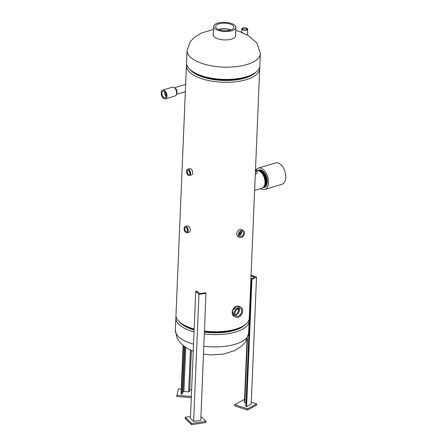 <?xml version="1.0" encoding="UTF-8"?>
<svg xmlns="http://www.w3.org/2000/svg" width="447" height="447" viewBox="0 0 447 447"><rect width="100%" height="100%" fill="white"/><g stroke="black" fill="none" stroke-linecap="round" stroke-linejoin="round"><path stroke-width="0.67" d="M189.936 69.469A35.039 14.41 2.4 0 0 245.219 77.985A35.039 14.41 2.4 0 0 255.913 72.23M259.618 67.257A36.676 15.081 -177.6 0 1 259.724 68.704A36.676 15.081 -177.6 0 1 246.202 79.683A36.676 15.081 -177.6 0 1 207.05 80.186A36.676 15.081 -177.6 0 1 186.433 65.636A36.676 15.081 -177.6 0 1 186.662 64.2M204.542 331.048A36.676 15.081 2.4 0 0 235.748 329.121A36.676 15.081 2.4 0 0 241.894 326.707L240.542 327.405A35.039 14.41 -177.6 0 1 234.669 329.707A35.039 14.41 -177.6 0 1 204.525 331.506M241.894 326.707A36.676 15.081 2.4 0 0 249.27 318.141L259.724 68.704M240.972 231.68L239.301 234.882M238.787 308.156L238.849 309.246C238.586 312.073 237.329 313.984 235.077 314.984M254.421 73.28A34.715 14.276 -177.6 0 1 245.012 77.873A34.715 14.276 -177.6 0 1 191.333 70.637M186.433 65.636L175.978 315.074A36.676 15.081 2.4 0 0 182.605 324.226A36.676 15.081 2.4 0 0 194.166 329.003M237.525 308.698A34.715 14.276 -177.6 0 1 238.843 309.341M194.154 329.372A35.039 14.41 -177.6 0 1 183.901 325.03L182.605 324.226M235.575 34.944A11.298 4.643 -177.6 0 1 235.703 35.738A11.298 4.643 -177.6 0 1 231.54 39.124A11.298 4.643 -177.6 0 1 215.655 37.894A11.298 4.643 -177.6 0 1 213.13 34.793A11.298 4.643 -177.6 0 1 213.325 34.011M246.878 34.609C247.923 35.173 247.794 35.218 246.498 34.749L242.185 32.966C241.145 32.329 241.274 32.218 242.576 32.625M252.471 74.386L251.119 75.079A35.039 14.41 -177.6 0 1 195.987 73.582A35.039 14.41 -177.6 0 1 194.473 72.705L193.182 71.9A36.676 15.081 2.4 0 0 194.763 72.816A36.676 15.081 2.4 0 0 252.471 74.386A36.676 15.081 2.4 0 0 259.847 65.821L260.361 53.545A36.676 15.081 -177.6 0 1 235.686 66.692A36.676 15.081 -177.6 0 1 195.278 60.541A36.676 15.081 -177.6 0 1 187.07 50.472L190.204 41.755L194.546 37.218L201.586 32.955L213.515 29.468M260.361 53.545L256.835 42.901L247.593 35.056M187.07 50.472L186.555 62.748A36.676 15.081 2.4 0 0 193.182 71.9M238.81 309.726A35.039 14.41 2.4 0 0 237.173 308.95M179.359 321.79A35.039 14.41 2.4 0 0 185.388 326.5A35.039 14.41 2.4 0 0 194.127 329.97M194.048 331.892A36.676 15.081 -177.6 0 1 184.069 328.025A36.676 15.081 -177.6 0 1 175.855 317.957A36.676 15.081 -177.6 0 1 176.084 316.521M180.761 322.957A34.715 14.276 2.4 0 0 185.639 326.427A34.715 14.276 2.4 0 0 194.132 329.813M204.502 331.965A34.715 14.276 2.4 0 0 243.844 325.6M238.787 309.916A34.715 14.276 2.4 0 0 237.022 309.078M204.497 332.099A35.039 14.41 2.4 0 0 245.336 324.556M249.04 319.577A36.676 15.081 -177.6 0 1 249.147 321.03A36.676 15.081 -177.6 0 1 204.424 333.931M184.795 228.914A2.201 1.291 -106.7 0 0 185.438 231.049A2.201 1.291 -106.7 0 0 186.846 231.764A2.201 1.291 -106.7 0 0 187.572 230.417A2.201 1.291 -106.7 0 0 185.578 227.551A2.201 1.291 -106.7 0 0 184.795 228.914M187.019 228.406A2.118 1.24 -106.7 0 0 187.578 230.261M187.204 228.73A1.844 1.084 -106.7 0 0 187.55 229.881M187.125 232.803L189.159 232.194A3.274 1.922 -106.7 0 0 190.282 230.171A3.274 1.922 -106.7 0 0 189.349 227.02A3.274 1.922 -106.7 0 0 187.276 225.919L185.242 226.528A3.274 1.922 -106.7 0 0 184.119 228.546A3.274 1.922 -106.7 0 0 185.052 231.702A3.274 1.922 -106.7 0 0 187.125 232.803A3.274 1.922 -106.7 0 0 188.248 230.781A3.274 1.922 -106.7 0 0 187.315 227.629A3.274 1.922 -106.7 0 0 185.242 226.528M187.198 171.648A2.201 1.291 -106.7 0 0 187.835 173.788A2.201 1.291 -106.7 0 0 189.243 174.498A2.201 1.291 -106.7 0 0 189.975 173.151A2.201 1.291 -106.7 0 0 187.98 170.285A2.201 1.291 -106.7 0 0 187.198 171.648M189.416 171.14A2.118 1.24 -106.7 0 0 189.975 172.995M189.606 171.469A1.844 1.084 -106.7 0 0 189.947 172.615M189.528 175.537L191.556 174.928A3.274 1.922 -106.7 0 0 192.679 172.905A3.274 1.922 -106.7 0 0 191.746 169.754A3.274 1.922 -106.7 0 0 189.673 168.653L187.645 169.262A3.274 1.922 -106.7 0 0 186.522 171.285A3.274 1.922 -106.7 0 0 187.455 174.436A3.274 1.922 -106.7 0 0 189.528 175.537A3.274 1.922 -106.7 0 0 190.651 173.52A3.274 1.922 -106.7 0 0 189.718 170.363A3.274 1.922 -106.7 0 0 187.645 169.262M255.427 171.167A2.201 0.905 2.4 0 0 256.042 170.592A2.201 0.905 2.4 0 0 255.483 169.938M255.405 171.726A3.274 1.347 2.4 0 0 257.114 170.62A3.274 1.347 2.4 0 0 255.505 169.379M255.304 174.112A3.274 1.347 2.4 0 0 257.014 173.006L257.114 170.62M241.531 231.423A2.749 1.917 118.4 0 0 239.436 233.747A2.749 1.917 118.4 0 0 240.073 236.323A2.749 1.917 118.4 0 0 241.324 236.435A2.749 1.917 118.4 0 0 243.442 234.032A2.749 1.917 118.4 0 0 242.687 231.485A2.749 1.917 118.4 0 0 241.531 231.423M239.391 235.396A2.665 1.855 118.4 0 0 239.497 235.368A2.665 1.855 118.4 0 0 241.542 231.423M239.329 235.144A2.375 1.654 118.4 0 0 239.508 235.1A2.375 1.654 118.4 0 0 241.302 231.507M239.329 235.122A2.375 1.654 118.4 0 0 239.48 235.083A2.375 1.654 118.4 0 0 241.279 231.518M243.297 230.473L241.648 229.579A3.928 2.738 118.4 0 0 239.927 229.456A3.928 2.738 118.4 0 0 236.916 232.831A3.928 2.738 118.4 0 0 237.905 236.491L239.558 237.385A3.928 2.738 118.4 0 0 241.279 237.508A3.928 2.738 118.4 0 0 244.291 234.133A3.928 2.738 118.4 0 0 243.297 230.473A3.928 2.738 118.4 0 0 241.581 230.35A3.928 2.738 118.4 0 0 238.569 233.725A3.928 2.738 118.4 0 0 239.558 237.385M238.525 308.223A4.353 3.034 118.4 0 0 235.211 311.9A4.353 3.034 118.4 0 0 236.212 315.968A4.353 3.034 118.4 0 0 238.195 316.146A4.353 3.034 118.4 0 0 241.548 312.352A4.353 3.034 118.4 0 0 240.352 308.318A4.353 3.034 118.4 0 0 238.525 308.223M235.301 314.939A4.246 2.961 118.4 0 0 235.927 314.822A4.246 2.961 118.4 0 0 238.871 312A4.246 2.961 118.4 0 0 238.994 308.117M237.648 305.96L239.134 306.273L236.748 306.128L232.345 310.833L233.837 316.063L235.714 317.079A5.565 3.883 118.4 0 0 238.15 317.253A5.565 3.883 118.4 0 0 242.414 312.475A5.565 3.883 118.4 0 0 241.011 307.29A5.565 3.883 118.4 0 0 238.575 307.117A5.565 3.883 118.4 0 0 234.312 311.894A5.565 3.883 118.4 0 0 235.714 317.079M246.118 29.832A2.201 0.905 -177.6 0 1 243.788 29.865A2.201 0.905 -177.6 0 1 242.531 29.005A2.201 0.905 -177.6 0 1 243.341 28.329A2.201 0.905 -177.6 0 1 245.71 28.301A2.201 0.905 -177.6 0 1 246.928 29.189A2.201 0.905 -177.6 0 1 246.118 29.832M246.588 30.083A2.945 1.212 -177.6 0 1 243.442 30.122A2.945 1.212 -177.6 0 1 241.782 28.954A2.945 1.212 -177.6 0 1 242.872 28.072A2.945 1.212 -177.6 0 1 246.018 28.032A2.945 1.212 -177.6 0 1 247.672 29.2A2.945 1.212 -177.6 0 1 246.588 30.083M162.814 96.507A3.447 2.023 -106.7 0 0 165.139 97.759A3.447 2.023 -106.7 0 0 165.356 92.456A3.447 2.023 -106.7 0 0 163.155 91.166A3.447 2.023 -106.7 0 0 162.814 96.507M164.803 91.78A3.297 1.933 -106.7 0 0 165.552 95.608A3.297 1.933 -106.7 0 0 166.172 96.34M164.982 91.97A2.989 1.754 -106.7 0 0 165.669 95.429A2.989 1.754 -106.7 0 0 166.217 96.083M165.781 91.786A4.587 2.693 -106.7 0 0 162.769 90.087A4.587 2.693 -106.7 0 0 162.395 97.172A4.587 2.693 -106.7 0 0 165.401 98.871A4.587 2.693 -106.7 0 0 165.781 91.786M165.401 98.871L175.051 95.976A4.587 2.693 -106.7 0 0 175.425 88.892A4.587 2.693 -106.7 0 0 172.413 87.193L162.769 90.087M215.638 26.96A9.169 3.772 2.4 0 0 225.003 30.726A9.169 3.772 2.4 0 0 233.921 27.401A9.169 3.772 2.4 0 0 233.893 26.926A9.169 3.772 2.4 0 0 224.344 23.16A9.169 3.772 2.4 0 0 215.599 26.636A9.169 3.772 2.4 0 0 215.638 26.96M235.848 26.921A11.136 4.576 2.4 0 0 224.36 22.35A11.136 4.576 2.4 0 0 213.638 26.479A11.136 4.576 2.4 0 0 213.683 26.965A11.136 4.576 2.4 0 0 225.165 31.536A11.136 4.576 2.4 0 0 235.887 27.407A11.136 4.576 2.4 0 0 235.848 26.921M230.451 30.1A8.471 3.487 2.4 0 0 218.834 29.614M230.786 29.999A8.901 3.66 2.4 0 0 218.51 29.485M262.925 187.69A9.169 5.386 -106.7 0 0 264.317 187.511A9.169 5.386 -106.7 0 0 267.3 181.912A9.169 5.386 -106.7 0 0 259.048 169.955A9.169 5.386 -106.7 0 0 257.79 170.575M260.601 188.634A11.136 6.537 -106.7 0 0 264.719 189.45A11.136 6.537 -106.7 0 0 268.541 182.583A11.136 6.537 -106.7 0 0 265.367 171.86A11.136 6.537 -106.7 0 0 258.316 168.122A11.136 6.537 -106.7 0 0 256.187 169.625M264.719 189.45L281.984 184.27A11.136 6.537 -106.7 0 0 285.801 177.403A11.136 6.537 -106.7 0 0 282.633 166.681A11.136 6.537 -106.7 0 0 275.581 162.937L258.316 168.122M176.621 92.602A3.386 1.989 -106.7 0 0 176.626 92.512A3.386 1.989 -106.7 0 0 175.587 89.143M176.526 93.971A3.447 2.023 -106.7 0 0 176.951 92.445A3.447 2.023 -106.7 0 0 174.749 88.053M175.325 88.746A3.447 2.023 73.3 0 1 176.688 92.529A3.447 2.023 73.3 0 1 176.626 93.077M176.515 94.038A3.42 2.011 -106.7 0 0 177.012 92.417A3.42 2.011 -106.7 0 0 174.704 88.009M174.66 87.964A3.447 2.023 73.3 0 1 177.034 92.423A3.447 2.023 73.3 0 1 176.498 94.093M176.593 92.222A3.447 2.023 -106.7 0 0 175.772 89.478M254.622 190.428L261.836 188.265A9.169 5.386 -106.7 0 0 263.082 187.561L263.518 187.176A8.918 5.235 -106.7 0 0 265.06 178.979A8.918 5.235 -106.7 0 0 260.081 171.195A8.918 5.235 -106.7 0 0 258.567 170.676L257.992 170.598A9.169 5.386 -106.7 0 0 257.114 170.586M263.082 187.561A9.169 5.386 -106.7 0 0 264.663 179.13A9.169 5.386 -106.7 0 0 259.545 171.128A9.169 5.386 -106.7 0 0 257.992 170.598M263.283 187.382A8.929 5.247 -106.7 0 0 265.121 179.225A8.929 5.247 -106.7 0 0 260.087 171.184A8.929 5.247 -106.7 0 0 258.198 170.625M263.238 187.422A8.929 5.247 -106.7 0 0 265.155 179.281A8.929 5.247 -106.7 0 0 260.109 171.179A8.929 5.247 -106.7 0 0 258.26 170.637M263.836 186.896L263.859 186.88A8.722 5.124 -106.7 0 0 265.367 178.856A8.722 5.124 -106.7 0 0 260.5 171.246A8.722 5.124 -106.7 0 0 259.014 170.737L258.986 170.737M260.612 171.045A8.912 5.23 -106.7 0 0 257.869 170.581A8.912 5.23 -106.7 0 1 260.595 171.05A8.912 5.23 -106.7 0 1 265.741 179.811A8.912 5.23 -106.7 0 1 262.987 187.639A8.912 5.23 -106.7 0 0 265.764 179.823A8.912 5.23 -106.7 0 0 260.612 171.045M260.394 169.927L260.372 169.933A8.806 5.174 -106.7 0 1 260.433 169.921A8.806 5.174 -106.7 0 0 260.394 169.927A8.806 5.174 -106.7 0 0 260.383 169.933A8.806 5.174 -106.7 0 0 260.132 170.011M260.651 169.961A8.828 5.185 -106.7 0 0 259.88 170.061A8.828 5.185 -106.7 0 0 259.869 170.067L259.858 170.067A8.828 5.185 -106.7 0 0 259.618 170.139M260.674 169.966A8.828 5.185 -106.7 0 0 259.858 170.067M262.976 171.195A8.851 5.196 -106.7 0 0 262.132 170.642A8.851 5.196 -106.7 0 0 259.366 170.195A8.851 5.196 -106.7 0 0 259.355 170.195A8.851 5.196 -106.7 0 0 259.104 170.273M263.317 171.492A8.851 5.196 -106.7 0 0 262.115 170.648A8.851 5.196 -106.7 0 0 259.349 170.201L259.366 170.195M263.685 187.388A8.867 5.208 -106.7 0 0 263.931 187.315L263.948 187.31A8.867 5.208 -106.7 0 0 263.948 187.31A8.867 5.208 -106.7 0 0 266.758 179.549A8.867 5.208 -106.7 0 0 261.629 170.776A8.867 5.208 -106.7 0 0 258.852 170.329A8.867 5.208 -106.7 0 0 258.841 170.329A8.867 5.208 -106.7 0 0 258.589 170.408M263.931 187.315A8.867 5.208 -106.7 0 0 266.742 179.554A8.867 5.208 -106.7 0 0 261.607 170.782A8.867 5.208 -106.7 0 0 258.835 170.329L258.835 170.329M263.188 187.561A8.89 5.219 -106.7 0 0 263.428 187.489L263.451 187.483A8.89 5.219 -106.7 0 0 263.451 187.483A8.89 5.219 -106.7 0 0 266.267 179.7A8.89 5.219 -106.7 0 0 261.121 170.91A8.89 5.219 -106.7 0 0 258.338 170.458A8.89 5.219 -106.7 0 0 258.332 170.463M263.428 187.489A8.89 5.219 -106.7 0 0 266.244 179.705A8.89 5.219 -106.7 0 0 261.104 170.916A8.89 5.219 -106.7 0 0 258.321 170.463A8.89 5.219 -106.7 0 0 258.075 170.536M265.607 184.203A8.527 5.006 -106.7 0 0 261.948 172.006M264.188 187.22A8.851 5.196 -106.7 0 0 264.434 187.148A8.851 5.196 -106.7 0 0 267.032 183.885M264.451 187.137L264.434 187.148A8.851 5.196 -106.7 0 0 264.451 187.137A8.851 5.196 -106.7 0 0 266.915 184.315M264.691 187.047A8.828 5.185 -106.7 0 0 264.931 186.975A8.828 5.185 -106.7 0 0 265.663 186.611A8.828 5.185 -106.7 0 1 264.954 186.969L264.931 186.975M265.194 186.874A8.806 5.174 -106.7 0 0 265.434 186.801A8.806 5.174 -106.7 0 0 265.49 186.785A8.806 5.174 -106.7 0 1 265.457 186.796L265.434 186.801A8.806 5.174 -106.7 0 0 265.457 186.796M203.804 77.219L203.826 76.783M202.692 76.856L202.709 76.426M247.353 76.694A32.748 13.466 -177.6 0 1 247.794 76.929M248.739 76.163A34.715 14.276 -177.6 0 1 249.147 76.381M191.4 350.448L189.64 391.583A0.888 0.369 -177.6 0 1 188.662 391.879L190.422 349.99M183.108 345.33L181.069 394.003L181.482 394.031L183.51 345.665M184.443 346.386L182.46 393.74L182.946 391.807L184.84 346.676M185.779 347.33L183.924 391.511L188.662 391.879M182.46 393.74A0.888 0.369 -177.6 0 1 181.482 394.031M183.924 391.511A0.888 0.369 2.4 0 0 182.946 391.807M191.612 389.94L189.751 389.795M181.27 389.141L178.37 388.918L176.71 396.489L191.294 397.612M176.761 395.293L191.344 396.422M244.52 399.897L243.95 399.707L234.748 404.63L247.476 408.865L247.426 410.055L256.628 405.138L256.679 403.943L251.275 402.144M247.476 408.865L256.679 403.943M234.748 404.63L234.697 405.82L247.426 410.055M190.5 416.543L185.237 417.33L185.187 418.521L191.607 424.65L205.938 422.504L205.989 421.314L200.96 416.515M185.237 417.33L191.657 423.454L191.607 424.65M191.657 423.454L205.989 421.314M251.041 275.9L253.974 276.877A0.888 0.369 -177.6 0 1 254.343 277.19A0.888 0.369 -177.6 0 1 254.17 277.397L251.382 278.889A0.888 0.369 2.4 0 0 251.208 279.09A0.888 0.369 2.4 0 0 251.577 279.409L251.918 279.52L246.593 406.574L251.197 404.116L256.522 277.056L251.069 275.246M251.918 279.52L256.522 277.056M247.476 338.48L244.788 402.646L246.012 403.054M251.577 279.409L246.252 406.463L246.593 406.574M244.788 402.646A0.888 0.369 -177.6 0 1 244.42 402.334L247.057 339.413M246.252 406.463A0.888 0.369 -177.6 0 1 245.884 406.144L251.208 279.09M195.747 291.271L190.422 418.325L193.635 421.387L200.804 420.314L205.955 293.098A0.888 0.369 2.4 0 0 204.782 292.874L200.429 293.523A0.888 0.369 -177.6 0 1 199.256 293.299L197.306 291.438A0.888 0.369 2.4 0 0 196.132 291.215L195.747 291.271L198.96 294.333L193.635 421.387M198.96 294.333L206.128 293.26M193.238 351.236L188.824 349.168C185.131 347.202 182.035 344.732 179.538 341.748L177.096 338.01L175.341 330.232A36.676 15.081 2.4 0 0 183.555 340.301A36.676 15.081 2.4 0 0 193.534 344.168M203.91 346.213A36.676 15.081 2.4 0 0 248.633 333.306L245.509 342.005L241.33 346.414L234.563 350.616L223.707 354.046L211.04 354.94L203.575 354.141M237.659 305.96L237.67 305.96C235.083 306.34 233.261 308.128 232.194 311.33C232.11 314.353 232.658 315.928 233.837 316.063M191.366 350.431L189.64 391.583M253.946 277.514L253.974 276.877M235.765 30.402L241.648 32.223M175.341 330.232L175.855 317.957M248.633 333.306L249.147 321.03M239.134 306.273L241.011 307.29M241.631 32.62L241.782 28.954M247.431 35.045L247.672 29.2M213.638 26.479L213.258 35.587M235.887 27.407L235.508 36.52M176.425 94.373L185.337 91.702M174.442 87.774L185.645 84.416M227.702 331.283L227.685 331.73M209.319 331.998L209.302 332.456"/></g></svg>
